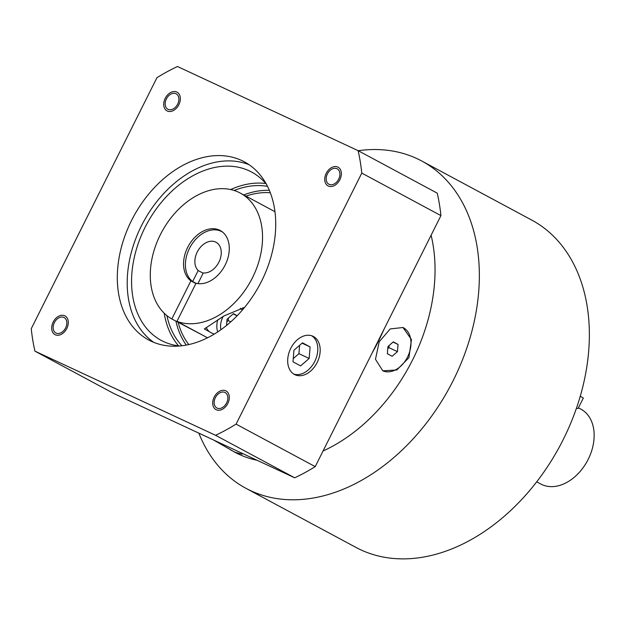 <?xml version="1.0" encoding="UTF-8"?>
<svg xmlns="http://www.w3.org/2000/svg" width="625" height="625" viewBox="0 0 625 625"><rect width="100%" height="100%" fill="white"/><g stroke="black" fill="none" stroke-linecap="round" stroke-linejoin="round"><path stroke-width="0.94" d="M536.695 481.812L540.797 484.016A42.461 30.102 -61.8 0 0 588.195 459.336A42.461 30.102 -61.8 0 0 580.977 409.203L578.414 407.828M245.922 488.305L355.922 547.391A185.766 131.711 -61.8 0 0 360.68 549.773A185.766 131.711 118.2 0 0 561.609 442.742A185.766 131.711 118.2 0 0 531.734 220.078L421.727 161A185.766 131.711 118.2 0 1 451.609 383.656A185.766 131.711 118.2 0 1 250.68 490.688A185.766 131.711 -61.8 0 1 245.922 488.305A185.766 131.711 -61.8 0 1 198.844 433.141M421.727 161A185.766 131.711 118.2 0 0 416.977 158.617A185.766 131.711 -61.8 0 0 358.211 150.711M431.102 235.234A159.227 112.891 118.2 0 1 323.047 451.008M257.125 460.297A159.227 112.891 118.2 0 1 239.016 454.32A159.227 112.891 -61.8 0 1 234.938 452.281L213.727 440.078M203.055 435.102A159.227 112.891 -61.8 0 0 204.719 435.906A159.227 112.891 -61.8 0 0 206.406 436.664M241.344 452.945L242.141 454.203L235.219 452.289L230.594 449.945M202.352 434.773L209.695 438.195M372.266 352.711A159.227 112.891 -61.8 0 0 383.859 329.562M379.227 341.742L390.203 328.922L403 327.516L411.461 339.578L408.906 357.68L396.82 369.984L382.82 370.82L375.477 359.281L379.227 341.742M34.93 351.141L114.07 393.648L294.711 477.805A212.305 150.523 -61.8 0 0 315.219 466.633L440.93 215.609A212.305 150.523 -61.8 0 0 437.25 193.164L358.109 150.656L177.461 66.508A212.305 150.523 -61.8 0 0 156.953 77.68L31.25 328.703A212.305 150.523 -61.8 0 0 34.93 351.141L215.57 435.297A212.305 150.523 -61.8 0 0 236.086 424.125L361.789 173.102A212.305 150.523 -61.8 0 0 358.109 150.656M440.93 215.609L361.789 173.102M315.219 466.633L236.086 424.125M317.125 362.562A21.234 14.961 115 0 0 312.898 336.234A21.234 14.961 115 0 0 290.742 348.391A21.234 14.961 115 0 0 294.969 374.719A21.234 14.961 115 0 0 317.125 362.562M294.711 477.805L215.57 435.297M241.773 160.531A101.109 71.688 118.2 0 1 244.359 161.828A101.109 71.688 118.2 0 1 260.625 283.016A101.109 71.688 118.2 0 1 151.266 341.273A101.109 71.688 118.2 0 1 148.672 339.977A101.109 71.688 118.2 0 1 132.414 218.781A101.109 71.688 118.2 0 1 241.773 160.531M177.664 104.148A8.758 6.211 -61.8 0 0 176.18 93.812A8.758 6.211 -61.8 0 0 166.398 98.898A8.758 6.211 -61.8 0 0 167.891 109.242A8.758 6.211 -61.8 0 0 177.664 104.148M338.68 179.156A8.758 6.211 -61.8 0 0 337.188 168.82A8.758 6.211 -61.8 0 0 327.414 173.906A8.758 6.211 -61.8 0 0 328.906 184.25A8.758 6.211 -61.8 0 0 338.68 179.156M226.641 402.898A8.758 6.211 -61.8 0 0 225.148 392.562A8.758 6.211 -61.8 0 0 215.367 397.656A8.758 6.211 -61.8 0 0 216.859 407.992A8.758 6.211 -61.8 0 0 226.641 402.898M65.625 327.891A8.758 6.211 -61.8 0 0 64.133 317.555A8.758 6.211 -61.8 0 0 54.359 322.641A8.758 6.211 -61.8 0 0 55.844 332.984A8.758 6.211 -61.8 0 0 65.625 327.891M153.766 342.359A101.109 71.688 118.2 0 1 143.258 222.289A101.109 71.688 118.2 0 1 249.164 164.758M266.484 184.344A95.539 67.734 -61.8 0 0 251.617 172.047A95.539 67.734 -61.8 0 0 249.172 170.82A95.539 67.734 118.2 0 0 145.836 225.867A95.539 67.734 118.2 0 0 161.203 340.383A95.539 67.734 118.2 0 0 163.648 341.602A95.539 67.734 -61.8 0 0 179.664 345.984M178.555 345.852A95.539 67.734 118.2 0 1 164.203 313.219M230.633 189.547A95.539 67.734 118.2 0 1 265.758 183.492M181.93 345.75A92.883 65.852 118.2 0 1 166.906 315.625M234.125 190.477A92.883 65.852 118.2 0 1 267.539 186.367M186.281 345.078A92.883 65.852 118.2 0 1 175.93 321.164M243.742 194.93A92.883 65.852 118.2 0 1 269.383 190.367M219.477 230.125A29.195 20.695 118.2 0 1 220.227 230.5A29.195 20.695 118.2 0 1 225.797 263.695A29.195 20.695 118.2 0 1 196.031 283.258L176.953 321.352A71.656 50.805 -61.8 0 0 252.742 277.195A71.656 50.805 -61.8 0 0 240.32 193.094A71.656 50.805 -61.8 0 0 161.914 231.695A71.656 50.805 -61.8 0 0 171.828 318.969L190.906 280.867A29.195 20.695 -61.8 0 1 188.57 245.703A29.195 20.695 -61.8 0 1 219.477 230.125M207.531 337.781L176.953 321.352M240.32 193.094L273.289 210.805A71.656 50.805 118.2 0 1 274.992 211.773M204.945 336.391L171.828 318.969M244.547 307.445L223.914 315.938L204.328 328.961L209.578 331.781A18.578 13.094 115 0 0 211.258 332.797L214.148 334.141M212.781 333.508L214.062 334.195M195.883 283.539L190.906 280.867M222.727 232.195A28.93 20.508 -61.8 0 0 221.75 231.617A28.93 20.508 -61.8 0 0 190.68 246.164A28.93 20.508 -61.8 0 0 192.672 281.516L198.172 270.539A16.852 11.945 118.2 0 1 198.375 250.008A16.852 11.945 118.2 0 1 216.031 242.25A16.852 11.945 118.2 0 1 219.594 260.633A16.852 11.945 118.2 0 1 203.289 272.93L197.945 283.609M198.172 270.539L203.148 273.219M192.672 281.516L196 283.305M206.25 327.516A18.578 13.094 115 0 0 209.578 331.781M237.195 315.672L233.461 313.664L227.047 319.25L226.539 325.43M237.102 315.773L233.156 313.93M230.797 321.812L228.227 320.617L228.437 318.039M226.836 321.82L228.227 320.617M293.812 374.094A21.234 14.961 115 0 0 314.734 361.445A21.234 14.961 115 0 0 311.672 335.75M302.492 342.828L293.93 350.273L292.984 361.805L300.602 365.898L309.164 358.453L310.102 346.922L302.492 342.828M310.102 346.922L302.086 343.188M309.164 358.453L298.922 353.68L299.602 345.344M293.25 358.617L298.922 353.68M403 327.523L402.852 327.453A23.883 16.828 115 0 1 407.539 357.047A23.883 16.828 -65 0 1 382.656 370.742L382.82 370.82M393.289 341.867L387.945 346.516L387.352 353.727L392.109 356.281L397.461 351.633L398.047 344.422L393.289 341.867M398.047 344.422L393.039 342.086M397.461 351.633L388.93 347.656L389.102 345.508M387.766 348.664L388.93 347.656M576.398 408.406L578.109 408.437M580.281 396.219L583.32 398.031L578.094 408.461M165.203 98.344A10.617 7.523 -61.8 0 0 167.008 110.875A10.617 7.523 -61.8 0 0 178.859 104.703A10.617 7.523 -61.8 0 0 177.055 92.172A10.617 7.523 -61.8 0 0 165.203 98.344M55.242 334.758A10.617 7.523 -61.8 0 0 66.719 328.641A10.617 7.523 -61.8 0 0 65.016 315.914A10.617 7.523 -61.8 0 0 64.742 315.781A10.617 7.523 -61.8 0 0 53.258 321.898A10.617 7.523 -61.8 0 0 54.969 334.617A10.617 7.523 -61.8 0 0 55.242 334.758M227.828 403.461A10.617 7.523 -61.8 0 0 226.023 390.922A10.617 7.523 -61.8 0 0 214.18 397.094A10.617 7.523 -61.8 0 0 215.984 409.625A10.617 7.523 -61.8 0 0 227.828 403.461M337.797 167.047A10.617 7.523 -61.8 0 0 326.312 173.164A10.617 7.523 -61.8 0 0 328.023 185.883A10.617 7.523 -61.8 0 0 328.297 186.023A10.617 7.523 -61.8 0 0 339.773 179.906A10.617 7.523 -61.8 0 0 338.07 167.18A10.617 7.523 -61.8 0 0 337.797 167.047M270.336 192.75A90.227 63.977 -61.8 0 0 245.961 196.125M178.148 322.359A90.227 63.977 -61.8 0 0 188.805 344.555M242.32 310.086A15.922 11.219 115 0 0 240.289 308.32M223.195 316.375A15.922 11.219 115 0 0 222.859 317A15.922 11.219 115 0 0 220.914 329.703M217.758 319.797A18.578 13.094 115 0 0 217.727 331.891M222.555 232.047L221.75 231.617M243.492 308.719L242.766 307.734"/></g></svg>
